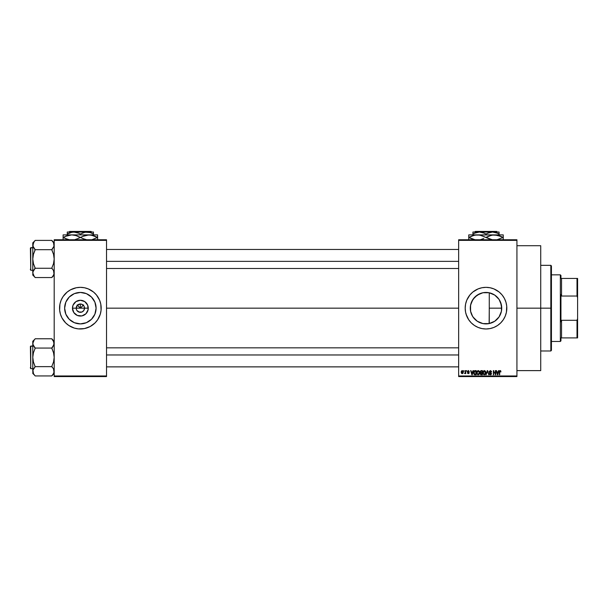 <?xml version="1.0" encoding="UTF-8"?>
<svg xmlns="http://www.w3.org/2000/svg" width="608" height="608" viewBox="0 0 608 608"><rect width="100%" height="100%" fill="white"/><g stroke="black" fill="none" stroke-linecap="round" stroke-linejoin="round"><path stroke-width="0.91" d="M76.517 309.753L76.198 308.165A4.165 4.165 0 0 0 80.362 312.33A4.165 4.165 0 0 0 84.527 308.165L88.259 308.165A7.896 7.896 0 0 1 80.362 316.061A7.896 7.896 0 0 1 72.466 308.165L84.527 308.165A4.165 4.165 0 0 1 80.362 312.33A4.165 4.165 0 0 1 76.198 308.165L77.421 305.216L80.362 304L80.362 308.165L83.577 304.942L80.362 308.165L77.14 304.942L80.362 308.165L80.362 304L81.176 304.084L83.304 305.216L84.208 306.569L84.527 308.165L83.82 310.475L84.208 309.753M79.549 312.246L76.897 310.475L78.766 312.01L81.958 312.01L80.362 312.33M96.087 308.165A15.724 15.724 0 0 1 80.362 323.889A15.724 15.724 0 0 1 64.638 308.165L65.831 302.146L69.244 297.046L74.343 293.634L80.362 292.44L86.382 293.634L91.481 297.046L94.894 302.146L96.087 308.165L94.894 314.184L91.481 319.284L86.382 322.696L80.362 323.889L74.343 322.696L69.244 319.284L65.831 314.184L64.638 308.165A15.724 15.724 0 0 1 80.362 292.44A15.724 15.724 0 0 1 96.087 308.165M100.29 314.199A20.816 20.816 0 0 0 101.179 308.165A20.816 20.816 0 0 1 80.362 328.981A20.816 20.816 0 0 1 59.546 308.165A20.816 20.816 0 0 0 60.435 314.199M98.732 317.961A20.816 20.816 0 0 0 100.282 314.214L101.08 310.202L100.776 304.099L99.598 300.2L96.452 294.956L93.571 292.068L88.327 288.929L84.421 287.744L80.362 287.348L76.304 287.744L70.551 289.803L67.154 292.068L63.05 296.598L61.127 300.2L59.941 304.099L59.645 310.202L60.443 314.207A20.816 20.816 0 0 0 61.993 317.961M60.443 314.207L62.001 317.976A20.816 20.816 0 0 0 63.042 319.709M63.065 319.747A20.816 20.816 0 0 0 97.66 319.747L100.282 314.207M97.683 319.709A20.816 20.816 0 0 0 98.709 317.992M501.463 305.262L501.501 310.848L501.729 308.165A15.724 15.724 0 0 1 486.005 323.889A15.724 15.724 0 0 1 470.28 308.165L470.676 311.668L470.379 306.402L471.382 302.366M500.24 314.845L500.506 314.237M495.33 320.826L497.61 318.774M491.94 322.726L487.525 323.813L483.998 323.76L487.525 323.813L491.994 322.704M491.842 322.764L492.594 322.445M479.72 322.582L480.183 322.772M480.008 322.704L482.722 323.547M472.842 316.768L471.823 314.959L473.655 317.908L477.341 321.29M472.659 316.487L470.577 311.235L470.577 305.094L472.925 299.425L477.265 295.085L482.934 292.737L489.075 292.737L494.737 295.085L499.077 299.425L501.425 305.094L501.425 311.235L499.077 316.897L494.737 321.237L489.075 323.585L482.934 323.585L477.265 321.237L473.077 317.118M499.229 324.239A20.816 20.816 0 0 0 503.302 319.747L505.233 316.13L506.418 312.223A20.816 20.816 0 0 0 506.821 308.18A20.816 20.816 0 0 1 486.005 328.981A20.816 20.816 0 0 1 465.188 308.165A20.816 20.816 0 0 0 465.584 312.216L466.769 316.13L468.692 319.732A20.816 20.816 0 0 0 472.773 324.239M465.591 312.231A20.816 20.816 0 0 0 467.636 317.961M467.651 317.992A20.816 20.816 0 0 0 468.684 319.717L471.284 322.886L474.438 325.47L478.04 327.393L481.939 328.578L486.005 328.981L490.063 328.578L493.97 327.393L497.572 325.47A20.816 20.816 0 0 0 499.191 324.277M472.819 324.269A20.816 20.816 0 0 0 474.422 325.462M474.453 325.485A20.816 20.816 0 0 0 497.549 325.485M497.572 325.47L500.726 322.886L503.31 319.732A20.816 20.816 0 0 0 504.351 317.992M504.374 317.961A20.816 20.816 0 0 0 506.418 312.238M516.929 308.165L540.725 308.165L540.725 245.708L540.725 308.165L516.929 308.165M106.529 308.165L458.645 308.165L106.529 308.165M83.82 310.475L81.958 312.01M84.527 308.165L76.198 308.165A4.165 4.165 0 0 1 80.362 304A4.165 4.165 0 0 1 84.527 308.165A4.165 4.165 0 0 0 80.362 304A4.165 4.165 0 0 0 76.198 308.165L72.466 308.165L73.066 305.14L75.977 301.598L80.362 300.268L84.748 301.598L87.658 305.14L88.107 309.708L85.948 313.751L81.905 315.909L77.338 315.461L73.796 312.55L72.466 308.165A7.896 7.896 0 0 1 80.362 300.268A7.896 7.896 0 0 1 88.259 308.165L84.527 308.165M471.39 313.964L470.676 311.668M471.823 314.959L471.565 314.397M478.982 322.232L477.478 321.374M483.998 323.76L483.208 323.638M470.607 304.958L470.28 308.165A15.724 15.724 0 0 1 486.005 292.44A15.724 15.724 0 0 1 501.729 308.165L489.265 308.165L489.136 323.57M496.782 319.618L495.414 320.766M499.708 315.886L499.366 316.449M498.704 317.429L498.203 318.09M501.281 311.889L500.817 313.447M458.645 239.765L516.929 239.765L458.645 239.765L458.645 240.358L516.929 240.358L516.929 375.972L458.645 375.972L458.645 239.765M458.645 376.565L516.929 376.565L516.929 239.765L516.929 240.358L458.645 240.358L458.645 375.972L516.929 375.972L516.929 376.565L458.645 376.565L458.645 375.972L458.645 376.565M463.836 370.614L464.216 371.207L463.836 370.614M466.427 370.614L466.807 371.207L466.427 370.614M473.009 370.614L472.682 371.86L471.375 371.86L470.645 370.614L471.854 374.779L473.404 370.614L472.682 371.86L471.375 371.86L470.645 370.614L471.854 374.779L473.404 370.614L472.256 374.779L471.854 374.779L470.645 370.614L471.04 370.614M479.248 371.214L478.162 370.561L477.082 371.199L478.162 370.561L479.248 371.214L479.621 372.643L478.792 370.736L477.174 371.062L476.71 372.499L477.014 374.087L478.07 374.832L479.119 374.368L479.621 372.826L479.309 371.321M483.39 371.062L484.378 370.561L485.465 371.214L484.219 370.568L483.2 371.366L482.988 373.411L483.702 374.619L485.214 374.505L485.822 372.271L485.465 371.214L485.838 372.643L485.465 371.214L484.378 370.561L483.299 371.199L482.919 372.696L484.378 374.832L485.838 372.643M490.322 370.561L489.136 371.769L489.463 372.59L491.028 373.35L490.512 374.338L489.25 373.593L489.546 374.475L490.496 374.832L491.31 374.33L491.401 373.282L489.691 372.218L489.546 371.541L490.474 371.062L491.196 372.02L491.446 371.298L490.322 370.561L489.136 371.769L489.714 372.757L490.968 373.251L490.375 374.346L489.25 373.593L490.39 374.832L491.462 373.692L489.516 371.762L490.284 371.047L491.576 371.967L490.322 370.561M498.53 370.614L498.203 371.86L496.896 371.86L496.166 370.614L497.374 374.779L498.925 370.614L498.203 371.86L496.896 371.86L496.166 370.614L497.374 374.779L498.925 370.614L497.777 374.779L496.166 370.614L496.569 370.614M506.418 312.223L506.722 306.12L505.924 302.123L504.366 298.353L502.094 294.956L499.214 292.068L493.97 288.929L490.063 287.744L486.005 287.348L481.939 287.744L478.04 288.929L472.796 292.068L469.908 294.956L466.769 300.2L465.584 304.099L465.188 308.165L465.584 312.223M500.164 370.561L500.756 370.857L500.05 370.568L499.442 371.04L499.305 374.779L499.791 371.237L500.984 371.86L500.164 370.561L499.305 371.952L499.685 374.779L499.738 371.359L500.148 371.047L500.597 371.777M495.36 370.614L495.36 373.95L493.354 370.614L493.354 374.779L493.734 371.442L495.733 374.779L495.733 370.614L495.36 373.95L493.354 370.614L493.354 374.779L493.734 371.442L495.733 374.779L495.733 370.614L495.733 374.779L495.33 374.779M487.487 371.1L486.096 374.779L487.282 370.614L486.096 374.779L487.487 371.1L488.771 374.779L487.654 370.614L486.096 374.779L487.487 371.1L488.771 374.779L487.563 371.435M481.088 370.622L480.122 371.366L480.571 372.856L480.229 374.14L480.791 374.726L482.38 374.779L482.38 370.614L481.209 370.614L482.38 370.614L481.209 370.614L480.054 371.838L480.571 372.856L480.16 373.73L481.202 374.779L482.38 374.779L482.38 370.614L482.38 374.779L481.202 374.779L480.16 373.73L480.571 372.856L480.062 371.716M475.053 370.614L473.898 371.313L473.716 373.616L474.369 374.642L476.163 374.779L476.163 370.614L475.053 370.614L476.163 370.614L475.053 370.614L473.624 372.719L474.506 374.703L476.163 374.779L476.163 370.614L476.163 374.779M467.461 372.833L468.335 373.7L469.186 372.833L468.335 373.7L467.461 372.833L468.32 373.266L467.833 372.78L468.32 373.266L468.806 372.894L467.4 371.541L468.32 370.561L469.239 371.534L468.289 370.994L467.879 371.739L469.186 372.833L468.335 373.7L467.461 372.833L468.32 373.266L468.806 372.894L467.4 371.541L468.32 370.561L469.239 371.534L468.13 370.576L467.446 371.883L468.798 372.985L467.529 373.168L468.335 373.7L469.133 373.168L469.034 372.324L467.803 371.61L468.289 370.994L469.239 371.534L468.411 370.568M465.348 370.614L465.28 372.803L464.535 373.532L465.348 373.16L465.728 373.646L465.728 370.614L465.28 372.803L464.535 373.532L465.348 373.16L465.728 373.646L465.728 370.614L465.348 373.646M462.24 370.561L461.381 371.116L461.183 372.164L461.472 373.282L462.24 373.7L463.091 373.16L463.296 372.126L463.083 371.1L462.24 370.561L461.183 372.164L462.24 373.7L463.296 372.126L462.24 370.561M500.665 302.465L501.288 304.448M499.366 299.873L500.24 301.477M497.61 297.555L498.712 298.9M495.406 295.556L496.782 296.712M492.617 293.9L494.502 294.926M483.208 292.691L487.51 292.509L491.933 293.596M489.136 292.752L485.914 292.44M480.183 293.558L482.722 292.782M472.842 299.554L471.831 301.355L474.81 297.114L479.727 293.748M475.433 296.522L474.856 297.069M471.565 301.925L471.823 301.363M54.188 376.565L106.529 376.565L106.529 375.972L54.188 375.972L54.188 240.358L106.529 240.358L106.529 375.972L106.529 239.765L54.188 239.765L106.529 239.765L106.529 240.358L54.188 240.358L54.188 239.765L54.188 375.972L106.529 375.972L106.529 376.565L54.188 376.565L54.188 375.972L54.188 376.565M62.001 317.976L65.641 322.886L68.795 325.47L74.32 328.084L78.318 328.882L84.421 328.578L90.174 326.526L95.084 322.886L97.668 319.732M540.725 370.614L540.725 308.165L540.725 370.614L516.929 370.614M506.821 308.15A20.816 20.816 0 0 0 506.426 304.122M506.418 304.084A20.816 20.816 0 0 0 504.374 298.368M504.351 298.33A20.816 20.816 0 0 0 503.325 296.613M503.302 296.582A20.816 20.816 0 0 0 499.229 292.091M500.726 293.444L499.214 292.068A20.816 20.816 0 0 0 497.587 290.867M497.549 290.844A20.816 20.816 0 0 0 474.453 290.844M474.422 290.867A20.816 20.816 0 0 0 472.819 292.053M472.773 292.091A20.816 20.816 0 0 0 467.651 298.338M467.636 298.361A20.816 20.816 0 0 0 465.591 304.091M466.085 302.123L465.584 304.099A20.816 20.816 0 0 0 465.188 308.157M465.188 308.165A20.816 20.816 0 0 1 486.005 287.348A20.816 20.816 0 0 1 506.821 308.165M505.233 300.2L504.366 298.353M479.963 288.245L478.04 288.929M468.692 296.598L467.643 298.353M466.769 300.2L466.594 300.641M465.287 310.202L465.356 310.787M466.085 314.207L468.692 319.732M471.284 322.886L472.796 324.254M479.963 328.084L480.495 328.236M492.047 328.084L493.97 327.393M477.265 321.237L472.925 316.897M474.81 297.114L473.662 298.414M480.008 293.626L476.087 295.959M485.754 292.44L483.991 292.57M494.22 294.758L491.986 293.618M495.695 295.777L495.17 295.389M499.062 299.402L496.364 296.332M500.506 302.085L499.107 299.47M489.265 323.547L489.265 292.782L489.265 308.165L501.729 308.165L500.559 302.214M60.435 302.13A20.816 20.816 0 0 0 59.546 308.165A20.816 20.816 0 0 1 80.362 287.348A20.816 20.816 0 0 1 101.179 308.165A20.816 20.816 0 0 0 100.29 302.13M100.282 302.108A20.816 20.816 0 0 0 98.732 298.368M98.709 298.33A20.816 20.816 0 0 0 97.683 296.613M97.66 296.582A20.816 20.816 0 0 0 63.065 296.582M63.042 296.613A20.816 20.816 0 0 0 62.008 298.33M61.993 298.368A20.816 20.816 0 0 0 60.443 302.108M95.084 293.444L94.612 292.988M74.32 288.245L72.398 288.929M65.641 322.886L66.112 323.342M86.404 328.084L88.327 327.393M89.102 295.085L86.382 293.634M67.283 299.425L65.831 302.146M71.622 321.237L74.343 322.696M93.434 316.897L94.894 314.184M77.421 305.216L76.517 306.569M78.766 304.319L78.052 304.699M83.304 305.216L81.958 304.319M84.208 306.569L83.82 305.847M500.604 371.914L500.148 371.047L500.604 371.914L500.148 371.047L499.685 371.921L499.738 371.359M499.685 374.779L499.305 371.838M497.39 373.7L497.025 372.347L498.074 372.347L497.671 373.753M493.734 374.779L493.354 370.614L493.764 370.614M491.576 371.967L491.127 371.663M491.196 372.02L489.995 371.085M490.474 371.062L489.531 371.929M490.284 371.047L489.516 371.762L491.462 373.806M489.6 371.404L490.565 372.582M489.25 373.593L489.676 373.844M489.63 373.616L490.443 374.346M490.23 374.338L489.63 373.532L490.375 374.346L490.968 373.251L489.714 372.757L489.159 371.534M490.375 374.346L490.968 373.251L489.714 372.757L489.136 371.769M491.082 373.776L489.767 372.78M484.143 374.315L483.702 374.034M483.428 371.83L483.459 373.646L484.378 374.346L485.465 372.636L484.378 374.346L483.459 373.646L483.299 372.704L484.386 371.047L484.91 371.222M485.032 371.328L484.386 371.047L485.427 373.198L484.447 374.346M483.299 372.704L483.512 371.632M485.237 371.602L485.45 372.37M480.168 373.836L480.571 372.856M480.449 371.632L480.806 371.154L480.442 371.99L481.255 372.56L480.434 371.838L480.806 371.154L480.518 371.435M480.852 371.138L480.434 371.838L480.905 371.123M481.186 374.292L480.556 373.814L480.898 373.092L480.548 373.57L481.293 373.046L480.54 373.662L481.346 374.292L480.54 373.662L480.898 373.092L482 373.046L482 374.292L481.171 374.292M481.202 371.1L482 371.1L482 372.56L481.095 372.56L482 372.56L482 371.1L480.761 371.176M481.293 373.046L482 373.046L482 374.292L481.346 374.292M481.118 374.285L480.556 373.814M477.082 371.199L476.702 372.696L478.162 374.832L479.621 372.826M476.718 372.309L476.778 371.929M478.162 374.346L477.242 373.646L478.162 374.346L479.241 372.636L478.162 374.346L477.485 374.034M477.204 371.83L477.242 373.646L477.082 372.704L478.169 371.047L479.233 372.37L479.051 373.745L478.23 374.346M477.082 372.704L477.295 371.632M479.127 371.83L479.233 372.37M475.099 374.779L474.506 374.703L475.099 374.779M474.058 374.361L474.506 374.703M473.898 374.11L473.716 373.624M473.982 371.161L474.362 370.774M474.096 373.555L474.02 373.137M474.878 371.116L473.997 372.727L474.149 371.708L475.783 371.1L475.783 374.292L474.574 374.209L474.096 371.883M474.149 371.708L474.795 371.123M474.574 374.209L475.783 374.292L475.783 371.1L475.106 371.1M474.004 372.468L474.027 373.198M472.028 374.346L471.496 372.347L472.553 372.347L471.968 374.102M468.859 371.587L468.289 370.994L469.239 371.534M468.35 370.994L467.879 371.739L468.289 370.994M468.251 371.906L469.186 372.833M467.598 373.327L467.476 372.947M467.833 372.78L468.32 373.266L467.833 372.78L468.32 373.266L468.806 372.894M467.408 371.442L468.639 372.613M465.348 373.16L464.535 373.532L465.348 372.187M463.19 371.351L463.281 371.868M462.893 372.499L462.247 373.266L462.916 372.134L462.232 370.994L461.563 372.134L462.247 373.266L461.563 372.134L462.232 370.994L462.916 372.134L462.582 373.137M461.624 371.587L461.898 371.123M497.336 373.487L497.025 372.347L498.074 372.347L497.724 373.555M481.095 372.56L480.442 371.99M471.816 373.487L471.496 372.347L472.553 372.347L472.15 373.753M550.833 308.165L550.833 350.991L550.833 308.165L540.725 308.165L550.833 308.165L550.833 265.339L550.833 308.165L551.433 308.165L550.833 308.165M551.433 350.39L551.433 308.165L551.433 350.39L550.833 350.991L540.725 350.991M551.433 265.932L551.433 308.165L551.433 265.932L550.833 265.339L540.725 265.339M54.013 274.102L52.774 276.359L54.013 274.102M54.188 242.881L51.809 240.396L35.158 240.396L51.809 240.396L53.527 242.698L54.188 245.039L53.534 247.365L54.021 246.217L51.809 249.576L52.774 248.49L51.809 249.903L53.534 254.319L54.188 258.978L53.527 263.644L51.809 268.044L53.527 270.568L54.188 272.908L53.534 275.234L51.809 277.446L53.527 275.249M35.158 268.379L32.954 271.723L35.158 268.265L51.809 268.265L35.158 268.265L33.44 263.629L32.779 258.978L32.779 242.881L35.158 240.502L32.779 242.881L32.779 272.908L33.44 275.234L35.158 277.56L51.809 277.56L54.188 275.067L51.809 277.56L35.158 277.56L34.2 276.366L32.779 272.908L33.44 270.583L35.158 268.044L33.44 263.629L32.779 258.978L33.44 254.311L35.158 249.576L33.44 247.372L32.779 245.039L33.44 247.365L32.779 245.039L34.192 241.589L32.954 243.861M35.158 240.502L34.2 241.589L35.158 240.502M30.757 270.279L30.4 248.034L32.779 247.676L30.757 247.676L30.757 270.279L32.779 270.279L30.757 270.279L30.4 248.034L30.757 270.279M52.828 269.534L51.809 268.044L53.527 263.644L54.188 258.978L53.534 254.319L51.809 249.683L35.158 249.683L51.809 249.683L54.013 246.225L54.013 243.854L54.021 246.21L53.534 242.714L54.021 243.861M54.021 271.738L53.527 270.575L54.021 274.079L53.527 270.575L54.013 271.723M32.954 271.723L34.2 269.458L32.954 271.723L32.779 275.067L32.946 271.738L32.779 275.067L35.158 277.446M34.139 248.414L35.158 249.903L33.44 254.311L32.779 258.978L32.779 272.908L33.455 275.264M35.158 249.576L32.954 246.225M32.946 243.869L32.954 246.217L33.44 242.714M32.946 246.21L34.2 248.49M52.774 269.458L51.809 268.379M51.809 240.502L53.519 242.691M106.529 261.356L458.645 261.356L106.529 261.356M458.645 354.966L106.529 354.966L458.645 354.966M560.348 274.854L560.948 275.447L560.948 278.426L560.948 275.447L560.348 274.854L551.433 274.854L560.348 274.854L560.348 341.468L551.433 341.468L560.348 341.468L560.348 274.854M560.948 340.875L560.348 341.468L560.948 340.875L560.948 337.904L560.948 340.875M560.948 294.538L560.948 321.792L560.948 294.538L561.541 296.035L561.541 278.426L560.948 278.426L561.541 278.426L561.541 296.035L577.007 296.035L577.6 297.707L577.6 318.622L577.007 320.294L561.541 320.294L560.948 321.792L561.541 320.294L561.541 337.904L561.541 320.294L577.007 320.294L577.007 337.904L577.6 337.904L577.6 318.622L577.6 337.904L577.007 337.904L577.007 320.294L577.6 318.622L577.6 278.426L561.541 278.426L577.007 278.426L577.007 296.035L577.007 278.426L577.6 278.426L577.6 297.707L577.007 296.035L561.541 296.035L560.948 294.538M560.948 337.904L577.007 337.904L560.948 337.904M54.188 245.039L54.013 243.854M30.4 248.239L30.4 248.862M30.4 269.086L30.4 269.709M51.809 249.576L54.013 246.225M54.013 372.476L52.774 374.741L54.013 372.476M54.188 341.263L51.809 338.77L35.158 338.77L51.809 338.77L53.527 341.073L54.188 343.414L52.774 346.864L54.021 344.599L51.809 347.951L52.774 346.872L51.809 348.285L53.534 352.693L54.188 357.352L53.527 362.018L51.809 366.419L53.527 368.95L54.188 371.29L53.534 373.616L51.809 375.82L53.527 373.631M35.158 366.753L32.954 370.105L35.158 366.639L51.809 366.639L35.158 366.639L33.44 362.011L32.779 357.352L32.779 341.263L35.158 338.884L32.779 341.263L32.779 371.29L33.44 373.616L35.158 375.934L51.809 375.934L54.188 373.441L51.809 375.934L35.158 375.934L33.448 373.631L32.946 370.112L35.158 366.753L33.44 362.011L32.779 357.352L33.44 352.686L35.158 348.285L33.448 345.754L32.779 343.414L32.946 344.592L33.44 345.747L32.779 343.414L34.192 339.963L33.448 341.073M35.158 338.884L34.2 339.963L35.158 338.884M30.757 368.653L30.4 346.408L32.779 346.051L30.757 346.051L30.757 368.653L32.779 368.653L30.757 368.653L30.4 346.408L30.757 368.653M52.828 367.908L51.809 366.419L53.527 362.018L54.188 357.352L53.534 352.693L51.809 348.065L35.158 348.065L51.809 348.065L54.013 344.607L54.013 342.228L54.021 344.592L53.519 341.065M54.021 370.112L53.527 368.957L54.021 372.461L53.527 368.957L54.013 370.097M32.954 370.097L34.2 367.832L32.954 370.097L32.779 373.441L32.946 370.112L32.779 373.441L35.158 375.82M34.139 346.796L35.158 348.285L33.44 352.686L32.779 357.352L32.779 371.29L33.455 373.639M35.158 347.951L32.954 344.607M32.946 344.592L32.946 342.243L32.946 344.592L34.2 346.872M52.774 367.832L51.809 366.753M51.809 338.884L54.013 342.228M30.4 346.621L30.4 347.244M30.4 367.46L30.4 368.083M51.809 347.951L54.013 344.607M54.188 343.414L54.021 342.243M475.312 231.435L496.69 231.435L475.312 231.435L474.719 232.028L475.312 231.435M497.291 232.028L496.69 231.435L497.291 232.028M474.605 233.183L479.461 232.028L482.82 232.598L486.005 234.057L489.166 232.598L492.548 232.028L497.306 233.138L499.092 234.057L497.534 233.244L499.092 234.057L499.092 234.886L499.092 232.028L492.548 232.028L495.908 232.598L499.092 234.057L499.092 233.244M484.439 233.236L486.005 234.057L486.005 234.886L486.005 234.057L487.563 233.244L492.548 232.028L472.918 232.028L472.918 234.057L476.079 232.598L479.461 232.028L484.401 233.221M486.005 234.057L484.986 233.502M472.918 234.057L472.918 234.886L472.918 234.057L474.476 233.244L472.918 234.057L472.918 233.244L472.918 234.057M473.989 235.326L477.379 234.886L468.753 234.886L503.249 234.886L492.434 235.068L496.804 235.068L503.059 237.447L498.97 235.6L503.059 237.447L496.842 239.81L503.249 237.447L503.249 235.068M499.092 234.886L494.631 234.886L501.045 236.413M497.762 235.258L496.827 235.068M491.241 235.326L494.631 234.886L475.182 235.068L479.56 235.068L484.743 236.869M488.406 236.322L492.412 235.076L497.998 235.319M480.51 235.258L490.276 239.286L486.195 237.447L491.188 235.334M480.768 239.56L483.801 238.473L480.814 239.552M471.154 236.322L475.167 235.076L479.56 235.068M468.753 235.076L468.753 237.447L473.024 239.286L468.95 237.447L473.944 235.334M468.753 235.6L468.753 239.818M469.528 237.12L468.95 237.447L470.957 238.473L475.198 239.818L468.95 237.447L471.124 236.337M485.807 237.447L488.361 236.345M487.259 238.017L492.45 239.818L486.195 237.447M503.249 239.818L503.249 236.413M468.95 237.447L468.753 236.413M480.753 235.319L477.379 234.886M502.474 237.766L503.059 237.447L501.053 236.413M503.249 237.447L503.249 238.473L503.059 237.447M468.753 237.447L468.753 238.473M503.249 239.286L503.249 238.473M472.918 232.598L472.918 232.028L499.092 232.028M499.092 232.18L499.092 232.598M69.669 231.435L91.048 231.435L69.669 231.435L69.076 232.028L69.669 231.435M91.648 232.028L91.048 231.435L91.648 232.028M80.362 234.057L83.524 232.598L86.906 232.028L67.275 232.028L67.275 234.057L70.437 232.598L73.819 232.028L78.797 233.236L80.362 234.057L80.362 234.886L80.362 234.057L78.804 233.244L80.362 234.057L85.188 232.18L90.265 232.598L93.45 234.057L91.892 233.244L93.45 234.057L93.45 234.886L93.45 232.028L86.906 232.028L90.265 232.598L93.45 234.057L93.45 233.244M68.833 233.244L67.275 234.057L67.275 233.244L67.275 234.886L67.275 234.057L72.101 232.18L75.514 232.18L78.759 233.221M93.45 234.886L63.11 234.886L97.607 234.886L86.792 235.068L91.162 235.068L97.417 237.447L95.41 236.413L97.417 237.447L92.378 239.56M96.832 237.766L92.424 239.552M92.12 235.258L88.988 234.886L93.313 235.592L97.417 237.447L97.607 235.6M85.599 235.326L88.988 234.886L82.574 236.413L84.634 235.608M82.764 236.322L80.552 237.447L84.649 239.286L80.552 237.447L82.718 236.345M75.126 239.56L78.158 238.473L75.172 239.552M77.961 238.564L80.165 237.447L76.076 235.6L80.552 237.447L78.006 238.541M74.868 235.258L71.736 234.886L76.061 235.592L80.165 237.447M65.512 236.322L71.736 234.886L76.061 235.592L79.101 236.869M63.11 235.076L63.11 237.447L67.397 239.286L63.308 237.447L67.382 235.608L71.736 234.886M63.11 235.6L63.11 239.286M69.555 239.818L65.322 238.48L69.555 239.818M86.807 239.818L82.574 238.48L86.807 239.818M97.607 239.818L97.607 236.413M63.886 237.12L65.482 236.337M63.308 237.447L65.314 238.473L63.11 237.447L63.11 236.413M75.111 235.319L73.948 235.076M85.553 235.334L84.664 235.592M92.355 235.319L91.2 235.076M97.607 237.447L97.607 238.473L97.417 237.447M81.616 238.017L80.552 237.447M63.11 237.447L63.11 238.473M97.607 239.286L97.607 238.473M67.275 232.598L67.275 232.028L93.45 232.028M79.344 233.502L78.804 233.244M93.45 232.18L93.45 232.598M516.929 245.708L540.725 245.708M106.529 249.455L458.645 249.455M106.529 268.493L458.645 268.493M458.645 366.867L106.529 366.867M458.645 347.837L106.529 347.837"/></g></svg>
